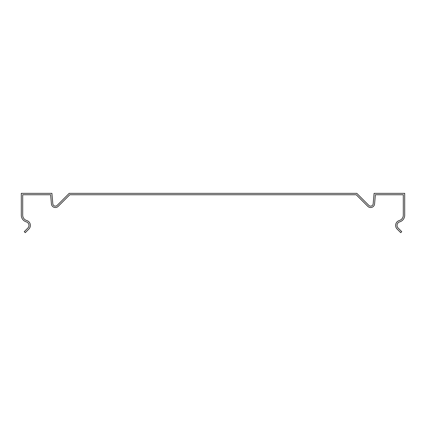 <?xml version="1.0" encoding="UTF-8"?>
<svg xmlns="http://www.w3.org/2000/svg" width="426" height="426" viewBox="0 0 426 426"><rect width="100%" height="100%" fill="white"/><g stroke="black" fill="none" stroke-linecap="round" stroke-linejoin="round"><path stroke-width="0.32" stroke-dasharray="2.13 1.6" d="M374.092 193.345L404.7 193.345L404.7 215.199A6.944 6.944 0 0 1 399.7 221.866A3.706 3.706 0 0 0 398.118 228.043L401.734 231.659L400.738 232.655L397.123 229.039A5.112 5.112 0 0 1 399.306 220.519A5.538 5.538 0 0 0 403.294 215.199L403.294 194.751L375.381 194.751L374.582 203.916A3.962 3.962 0 0 1 367.835 206.37L356.211 194.751L69.789 194.751L58.165 206.37A3.962 3.962 0 0 1 51.418 203.916L50.619 194.751L22.706 194.751L22.706 215.199A5.538 5.538 0 0 0 26.694 220.519A5.112 5.112 0 0 1 28.877 229.039L25.262 232.655L24.266 231.659L27.882 228.043A3.706 3.706 0 0 0 26.3 221.866A6.944 6.944 0 0 1 21.3 215.199L21.3 193.345L51.908 193.345L52.819 203.793A2.556 2.556 0 0 0 57.175 205.38L69.204 193.345L356.796 193.345L368.825 205.38A2.556 2.556 0 0 0 373.181 203.793L374.092 193.345"/><path stroke-width="0.64" d="M404.7 193.345L374.092 193.345L373.181 203.793A2.556 2.556 0 0 1 368.825 205.38L356.796 193.345L69.204 193.345L57.175 205.38A2.556 2.556 0 0 1 52.819 203.793L51.908 193.345L21.3 193.345L21.3 215.199A6.944 6.944 0 0 0 26.3 221.866A3.706 3.706 0 0 1 27.882 228.043L24.266 231.659L25.262 232.655L28.877 229.039A5.112 5.112 0 0 0 26.694 220.519A5.538 5.538 0 0 1 22.706 215.199L22.706 194.751L50.619 194.751L51.418 203.916A3.962 3.962 0 0 0 58.165 206.37L69.789 194.751L356.211 194.751L367.835 206.37A3.962 3.962 0 0 0 374.582 203.916L375.381 194.751L403.294 194.751L403.294 215.199A5.538 5.538 0 0 1 399.306 220.519A5.112 5.112 0 0 0 397.123 229.039L400.738 232.655L401.734 231.659L398.118 228.043A3.706 3.706 0 0 1 399.7 221.866A6.944 6.944 0 0 0 404.7 215.199L404.7 193.345"/></g></svg>
